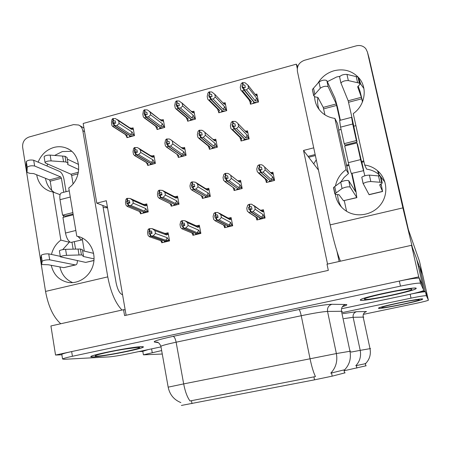 <?xml version="1.0" encoding="UTF-8"?>
<svg xmlns="http://www.w3.org/2000/svg" width="451" height="451" viewBox="0 0 451 451"><rect width="100%" height="100%" fill="white"/><g stroke="black" fill="none" stroke-linecap="round" stroke-linejoin="round"><path stroke-width="0.68" d="M345.162 372.797L332.19 376.157L314.516 379.838L181.381 405.449M297.282 68.558L296.341 64.166L83.17 123.467L96.79 203.153L106.323 200.723L125.181 309.848L123.568 309.702L124.583 315.599L328.322 270.375L327.014 264.196L411.532 245.293L418.725 276.886L55.541 355.044L61.877 354.779M327.539 264.077L303.517 150.448L318.485 170.128L313.716 163.86L316.281 159.795M416.685 259.009L422.841 286.013L418.725 276.886M415.94 288.392L415.675 288.781C412.135 291.684 362.7 301.86 360.608 300.14L360.71 299.667C363.19 296.933 416.47 286.035 415.94 288.386M416.673 258.964L411.532 245.293M123.568 309.702L50.918 325.955L55.541 355.044M125.181 309.848L126.117 315.26M171.042 205.335L171.2 206.18L179.024 204.23L177.525 196.174L175.732 196.625M202.195 197.459L202.375 198.417L210.335 196.433L208.779 188.321L207.071 188.749M233.855 189.352L234.086 190.519L242.187 188.507L240.563 180.332L238.951 180.738M266.045 180.992L266.349 182.486L274.586 180.439L272.9 172.209L271.378 172.592M126.77 136.777L126.928 137.662L134.494 135.616L133.09 127.842L131.624 128.242M156.863 128.569L157.038 129.505L164.728 127.424L163.268 119.594L161.886 119.972L163.657 121.669M187.447 120.146L187.65 121.212L195.469 119.098L193.953 111.217L192.65 111.572M218.526 111.482L218.78 112.778L226.729 110.625L225.156 102.693L223.944 103.025M249.448 99.316L249.758 100.849M250.102 102.546L250.44 104.204L258.524 102.011L256.89 94.022L255.768 94.332M140.396 213.007L140.537 213.813L148.238 211.897L146.795 203.897L144.918 204.365M192.757 234.475L192.91 235.304L200.87 233.398L199.319 225.212L197.284 225.709M224.406 226.712L224.604 227.71L232.699 225.771L231.087 217.529L229.142 218.002M256.591 218.735L256.844 219.987L265.075 218.013L263.401 209.709L261.557 210.155M147.545 164.564L147.708 165.438L155.386 163.425L153.943 155.533L152.387 155.945M179.16 157.207L178.106 156.491L178.297 157.433L186.111 155.386L184.606 147.438L183.134 147.827M209.191 148.199L209.405 149.287L217.348 147.206L215.787 139.201L214.4 139.568M240.772 139.641L241.043 141.005L249.127 138.891L247.498 130.829L246.207 131.173M245.502 131.359L246.596 132.493L246.697 131.816L246.387 131.275L245.259 130.92M161.61 241.984L161.757 242.773L169.582 240.896L168.093 232.772L165.962 233.285M303.517 150.448L313.727 147.843M107.462 207.291L96.79 203.153M315.379 155.572L308.698 157.258M296.341 64.166L297.705 66.658M315.159 154.541L308.005 156.35M107.428 207.122L102.817 205.6M103.132 207.432L107.564 207.877M366.189 365.755L344.699 370.615M427.655 296.662L425.124 291.058L412.479 293.731M138.823 351.571L142.809 351.408M363.895 314.251L415.681 303.45C422.756 301.95 426.984 300.873 428.371 300.231L422.717 275.031L419.548 266.603L425.124 291.058M419.548 266.603L418.472 266.84M416.239 288.324C416.786 285.945 362.92 296.961 360.422 299.723L360.321 300.203C362.452 301.933 412.383 291.656 415.969 288.725L416.239 288.324M141.62 346.661C133.383 346.599 91.553 354.74 90.848 356.544C90.488 356.904 91.277 357.034 93.222 356.938C103.307 356.566 141.98 348.967 143.322 347.095C143.689 346.768 143.119 346.622 141.62 346.661M191.985 403.617L191.45 400.685L190.046 401.001C187.289 397.325 185.164 391.626 183.675 383.902L336.373 353.556C337.731 361.223 335.86 367.757 330.758 373.163L343.961 369.905L344.711 370.074M342.258 308.602L408.008 294.712C416.589 292.862 421.815 291.47 423.681 290.534L422.835 285.979L419.362 278.301C417.823 277.703 411.149 278.622 399.332 281.063L71.658 351.577C65.829 352.851 62.548 353.781 61.815 354.373L61.849 354.599M191.45 400.685L315.452 376.562C313.513 372.582 311.703 366.612 310.023 358.646L301.24 315.723L176.127 342.202C167.276 344.107 162.197 345.46 160.889 346.267L160.939 346.56M423.822 290.331L420.495 283.279C418.973 282.743 412.293 283.696 400.465 286.131L72.419 356.279C66.585 357.547 63.298 358.455 62.554 359.013L64.408 359.295L109.125 356.888C113.691 356.51 120.361 355.416 129.127 353.618L161.001 346.887M422.717 299.058C423.275 297.513 380.024 306.353 378.558 308.072L378.496 308.315C379.624 309.465 420.417 301.099 422.576 299.255L422.717 299.058M350.957 352.113L360.202 350.354C361.296 356.358 359.819 361.482 355.777 365.733L365.772 363.596M148.041 349.626L142.792 351.323M427.655 296.651L425.507 291.904C424.656 291.577 420.163 292.22 412.039 293.827M428.444 300.124L426.392 295.766C425.27 295.49 420.152 296.279 411.019 298.145L342.58 312.526M161.655 350.557L143.407 354.841L162.27 354.029M169.514 240.53L165.833 240.293L153.177 235.856L150.803 235.997L150.363 233.556L152.06 233.46L151.621 231.019L149.444 231.228L148.813 231.707L151.942 232.829M165.258 241.933L164.316 241.612L165.545 241.313L150.448 236.082L149.371 236.747L148.018 235.259L147.522 232.474L148.125 229.463L149.005 228.792L149.484 228.674L149.924 231.115M163.031 242.463L161.559 241.967L162.242 241.155L149.433 236.764M161.559 241.967L160.697 240.631M168.719 240.248L167.236 237.7L155.482 233.449L154.975 230.658L166.746 235.022L166.983 234.182L166.43 233.392L164.581 233.297M154.975 230.658L152.1 228.629L149.484 228.674M150.803 235.997L165.771 241.262L167 240.969L167.93 241.291M150.324 236.115L149.884 233.669L149.253 234.142L148.813 231.707M161.886 241.037L162.242 241.155M149.005 228.792L149.444 231.228M166.746 235.022L164.722 233.347L152.444 228.758M155.482 233.449L153.177 235.856M165.833 240.293L167.236 237.7M150.679 236.025L150.363 233.556M149.884 233.669L150.448 236.082M148.182 211.564L144.433 211.164L130.959 205.476L128.439 205.583L144.5 212.303L145.707 211.998L146.496 212.331M128.439 205.583L128.016 203.175L129.849 203.097L129.42 200.701L127.712 200.746L127.289 198.35L126.816 198.468L127.244 200.864L126.663 201.4L129.781 202.736M128.563 205.549L128.14 203.147M126.663 201.4L127.086 203.796L127.785 203.238L128.214 205.639L127.131 206.366L125.959 205.03L125.474 202.285L126.009 199.224L126.816 198.468M127.667 203.266L128.09 205.667M144.252 212.195L128.214 205.639M144.281 212.353L143.068 212.658L143.863 212.985M147.364 211.215L145.82 208.593L133.299 203.175L130.959 205.476M144.433 211.164L145.82 208.593M143.277 204.275L145.143 204.438L145.611 205.171L147.15 205.859M130.677 198.688L143.508 204.376L145.346 205.955L145.611 205.171M127.289 198.35L130.153 198.457L132.808 200.43L145.346 205.955M133.299 203.175L132.808 200.43M127.712 200.746L127.244 200.864M127.278 206.406L140.346 211.84M140.898 212.049L140.317 212.973L139.308 211.412M140.317 212.973L141.67 213.532M200.808 233.06L197.239 232.755L185.897 227.935L183.574 228.059L183.112 225.596L184.775 225.517L184.318 223.059L182.165 223.256L181.46 223.752L184.707 225.162M196.343 234.481L195.503 234.131L196.754 233.832L183.207 228.15L181.928 228.815L180.535 227.372L180.017 224.564L180.721 221.503L181.708 220.804L182.198 220.68L182.655 223.138M194.082 235.027L192.763 234.481L193.586 233.635L182.091 228.86M192.763 234.481L191.861 232.941M200.047 232.733L198.66 230.14L188.129 225.528L187.605 222.715L198.152 227.439L198.333 226.605L197.797 225.838L195.993 225.703M187.605 222.715L184.972 220.736L182.198 220.68M183.574 228.059L196.98 233.781L198.231 233.477L199.06 233.832M183.083 228.178L182.627 225.72L181.916 226.21L181.46 223.752M192.989 233.409L193.586 233.635M181.708 220.804L182.165 223.256M198.152 227.439L196.224 225.81L185.581 221.013M188.129 225.528L185.897 227.935M197.239 232.755L198.66 230.14M183.444 228.088L183.112 225.596M182.627 225.72L183.207 228.15M232.643 225.483L231.91 225.094L229.193 225.088L219.214 219.874L216.931 219.981L216.457 217.5L218.081 217.427L217.602 214.952L215.978 215.02L214.699 215.663L218.03 217.427M227.964 226.904L227.225 226.526L228.494 226.222L216.565 220.071L215.037 220.736L213.639 219.344L213.097 216.514L213.909 213.402L215.003 212.669L215.499 212.545L215.978 215.02M225.663 227.456L224.497 226.87L225.472 225.979L215.33 220.81M224.497 226.87L223.561 225.077M231.91 225.094L230.624 222.45L221.373 217.467L220.821 214.631L230.095 219.727L230.224 218.898L229.706 218.154L227.98 217.985M220.821 214.631L217.782 212.455L215.499 212.545M216.931 219.981L228.725 226.165L229.999 225.861L230.732 226.244M216.435 220.099L215.956 217.619L215.172 218.132L214.699 215.663M224.457 225.534L225.472 225.979M215.003 212.669L215.482 215.144M230.095 219.727L228.296 218.154L219.383 213.233M221.373 217.467L219.214 219.874M229.193 225.088L230.624 222.45M216.807 220.009L216.457 217.5M215.956 217.619L216.565 220.071M216.367 217.737L216.085 217.591M265.03 217.788L264.325 217.32L261.698 217.286L253.135 211.66L250.908 211.75L250.406 209.253L251.996 209.191L251.5 206.699L249.91 206.755L248.54 207.421L251.252 209.219M260.131 219.197L259.494 218.791L260.785 218.481L250.53 211.84L249.183 212.618L247.34 211.164L246.776 208.317L247.695 205.149L249.414 204.264L249.91 206.755M257.792 219.761L256.782 219.124L257.916 218.194L249.183 212.618M256.782 219.124L255.807 217.021M264.325 217.32L263.147 214.62L255.215 209.258L254.646 206.4L262.595 211.88L262.674 211.062L262.178 210.346L260.571 210.127M254.646 206.4L251.641 204.19L249.414 204.264M250.908 211.75L261.022 218.425L262.319 218.115L262.944 218.526M250.401 211.874L249.899 209.377L249.037 209.912L248.54 207.421M256.388 217.388L257.916 218.194M248.907 204.388L249.403 206.879M262.595 211.88L253.84 205.476M255.215 209.258L253.135 211.66M261.698 217.286L263.147 214.62M250.773 211.784L250.406 209.253M249.899 209.377L250.53 211.84M250.328 209.54L250.029 209.343M178.968 203.931L178.184 203.536L175.332 203.457L163.127 197.375L160.657 197.459L175.208 204.653L176.442 204.342L177.153 204.698M160.657 197.459L160.212 195.041L162.01 194.973L161.571 192.554L159.891 192.588L159.451 190.175L158.972 190.294L159.412 192.712L158.763 193.265L161.999 194.905M160.776 197.431L160.336 195.007M158.763 193.265L159.203 195.683L159.975 195.097L160.421 197.521L159.383 198.316L157.935 196.957L157.427 194.195L158.059 191.077L158.972 190.294M159.857 195.131L160.297 197.549M174.954 204.523L160.421 197.521M174.988 204.703L173.759 205.013L174.475 205.363M178.184 203.536L176.736 200.864L165.399 195.074L163.127 197.375M175.332 203.457L176.736 200.864M174.199 196.518L176.003 196.721L176.459 197.431L177.903 198.186M163.223 190.79L174.503 196.675L176.24 198.209L176.459 197.431M159.451 190.175L162.467 190.39L164.891 192.306L176.24 198.209M165.399 195.074L164.891 192.306M159.891 192.588L159.412 192.712M159.383 198.316L170.873 203.993M171.735 204.354L171.014 205.323L169.982 203.559M171.014 205.323L172.248 205.915M210.29 196.185L209.529 195.723L206.761 195.616L195.875 189.121L193.445 189.195L206.44 196.867L207.691 196.557L208.328 196.935M193.445 189.195L192.983 186.753L194.753 186.697L194.291 184.267L192.65 184.29L192.188 181.854L191.698 181.978L192.16 184.414L191.433 184.989L194.285 186.708M193.569 189.166L193.113 186.725M191.433 184.989L191.895 187.419L192.746 186.815L193.208 189.257L192.058 190.085L190.474 188.744L189.95 185.964L190.683 182.796L191.698 181.978M192.622 186.849L193.084 189.285M192.746 186.815L193.028 186.985M206.175 196.709L193.208 189.257M206.214 196.924L204.963 197.239L205.605 197.611M209.529 195.723L208.182 193L198.074 186.827L195.875 189.121M206.761 195.616L208.182 193M205.684 188.631L207.392 188.873L209.179 190.395M196.382 182.835L206.051 188.856L207.663 190.328L207.832 189.555M192.188 181.854L195.362 182.204L197.544 184.042L207.663 190.328M198.074 186.827L197.544 184.042M192.65 184.29L192.16 184.414M192.058 190.085L201.868 195.937M203.102 196.529L202.24 197.538L201.18 195.531M202.24 197.538L203.339 198.175M242.153 188.321L241.415 187.779L238.731 187.644L229.209 180.721L226.83 180.778L238.207 188.958L239.481 188.636L240.033 189.042M226.83 180.778L226.351 178.325L228.082 178.275L227.603 175.828L225.996 175.834L225.517 173.381L225.015 173.511L225.5 175.963L224.694 176.561L227.05 178.286M226.96 180.75L226.475 178.292M224.694 176.561L225.173 179.013L226.103 178.382L226.588 180.84L225.331 181.702L223.6 180.383L223.053 177.581L223.893 174.357L225.015 173.511M225.979 178.416L226.458 180.874M226.103 178.382L226.402 178.602M237.925 188.755L226.588 180.84M237.976 189.014L236.707 189.33L237.265 189.73M241.415 187.779L240.163 185.006L231.335 178.433L229.209 180.721M238.731 187.644L240.163 185.006M237.75 180.614L239.323 180.89L240.997 182.497M230.157 174.864L239.633 182.305L239.746 181.544M225.517 173.381L227.766 173.376L228.866 173.889L239.633 182.305M231.335 178.433L230.782 175.625M225.996 175.834L225.5 175.963M225.331 181.702L233.342 187.633M235.01 188.569L233.996 189.623L232.913 187.328M233.996 189.623L234.965 190.305M274.574 180.361L273.847 179.695L271.26 179.526L263.153 172.169L260.825 172.209L270.527 180.902L271.823 180.58L272.291 181.009M260.825 172.209L260.323 169.734L262.025 169.7L261.524 167.231L259.951 167.231L259.449 164.756L258.942 164.886L259.443 167.36L258.558 167.981L260.452 169.7L260.954 172.181M258.558 167.981L259.06 170.45L260.075 169.796L260.577 172.271L259.201 173.167L257.324 171.87L256.754 169.046L257.707 165.771L258.942 164.886M259.945 169.83L260.447 172.305M260.075 169.796L260.39 170.089M270.222 180.631L260.577 172.271M270.29 180.964L268.999 181.285L269.478 181.708M273.847 179.695L272.708 176.865L265.205 169.886L263.153 172.169M271.26 179.526L272.708 176.865M270.414 172.462L271.812 172.784L273.374 174.498M270.842 172.868L272.156 174.154L272.212 173.398M259.449 164.756L261.653 164.767L262.984 165.455L272.156 174.154M265.205 169.886L264.63 167.056M259.951 167.231L259.443 167.36M259.201 173.167L267.477 180.473L265.335 179.047M267.477 180.473L266.304 181.573L265.199 178.929M266.304 181.573L267.133 182.294M155.341 163.183L154.501 162.676L151.609 162.461L152.996 159.896L140.819 152.483L138.508 154.637L136.022 154.637L151.632 163.888L152.838 163.572L153.447 163.933M136.022 154.637L135.593 152.269L137.403 152.258L136.98 149.895L134.821 149.991L134.229 150.628L136.924 152.252M136.14 154.608L135.717 152.235M135.633 152.489L135.79 154.699L134.838 155.612L133.496 154.428L133.011 151.728L133.564 148.526L134.392 147.629L134.821 149.991M150.82 164.621L150.206 164.265L151.412 163.95L135.79 154.699M134.229 150.628L134.652 152.99L135.362 152.331M135.244 152.359L135.672 154.732M151.609 162.461L138.508 154.637M154.501 162.676L152.996 159.896M134.392 147.629L137.234 147.545L138.186 147.967L140.329 149.777L152.517 157.292L151.012 155.899L139.077 148.52M134.866 147.5L135.289 149.867M140.819 152.483L140.329 149.777M152.517 157.292L152.771 156.593L152.415 155.956L150.651 155.674M146.451 162.428L134.838 155.612M148.633 165.196L147.471 164.519L146.479 162.845M147.471 164.519L148.08 163.386M112.581 121.64L112.992 123.969L113.534 123.281L113.945 125.615L112.806 126.517L111.938 125.508L111.47 122.847L111.955 119.594L112.711 118.624L113.122 120.953L112.581 121.64L114.966 123.191M113.184 126.568L127.205 135.486L126.692 136.726L127.802 137.425M126.692 136.726L125.637 134.962M134.454 135.396L133.609 134.849L132.042 132.002L119.137 123.523L118.664 120.857L131.585 129.437L131.867 128.794L131.568 128.202L129.826 127.87M118.664 120.857L115.557 118.596L112.711 118.624M119.137 123.523L116.798 125.575L114.407 125.485L113.996 123.157L115.698 123.219L115.287 120.891L113.122 120.953M132.538 136.146L132.013 135.802L130.824 136.129L114.289 125.519L113.996 123.157M129.956 136.845L129.42 136.506L130.61 136.185L113.945 125.615M127.205 135.486L125.942 134.866M117.576 119.718L130.209 128.123L131.585 129.437M113.584 120.823L113.173 118.495M133.609 134.849L130.677 134.545L132.042 132.002M130.677 134.545L116.798 125.575M113.534 123.281L113.917 123.422M113.652 123.247L114.064 125.581M338.921 130.029L337.5 123.535L334.89 118.393L346.086 169.61C340.364 173.77 336.812 179.244 335.431 186.043M358.252 77.2C351.628 70.644 343.566 68.496 334.067 70.751C327.037 72.808 321.653 76.963 317.91 83.209M314.544 96.768C314.939 103.189 317.493 108.539 322.217 112.806C325.802 115.901 330.031 117.762 334.89 118.393M339.891 76.309L336.683 76.963L327.336 81.682M324.962 114.864L323.237 107.389L336.26 103.939L328.176 86.75C326 85.78 323.373 86.254 320.3 88.171L313.676 95.674L315.148 96.92L317.91 97.41C317.228 101.576 317.622 105.596 319.088 109.452M346.086 169.61L348.454 173.596L338.662 130.091L341.074 129.471M384.962 182.148L379.003 174.576C375.412 171.605 371.28 169.79 366.607 169.131L364.667 165.015L353.24 113.596C365.209 105.466 367.886 87.635 358.697 77.69M419.447 266.626L416.854 259.759M335.307 194.443C336.593 201.653 340.33 207.251 346.531 211.243C357.26 217.946 372.876 214.952 380.729 204.512C388.706 194.161 387.116 178.652 377.357 170.579C373.682 167.541 369.448 165.686 364.667 165.015M402.884 207.888L367.424 52.04L365.8 48.68C363.314 45.884 360.135 44.937 356.256 45.85L304.459 60.282C299.176 62.3 296.826 66.004 297.412 71.382L330.166 224.886L402.884 207.888L412.428 247.678M346.791 165.996L348.995 165.449M364.876 175.766L360.608 159.609L356.91 142.933L357.581 144.388L362.221 164.559L361.882 162.259L361.578 162.332L363.94 161.746M348.454 173.596L344.141 177.406L340.804 182.052M337.641 194.618C337.771 199.218 339.101 203.435 341.621 207.263M363.901 88.514L359.723 82.702M369.076 58.016L408.386 229.672L419.481 261.281L422.474 274.388M340.46 261.191C337.145 253.124 333.712 241.02 330.166 224.886M346.351 165.235L348.798 164.626M361.375 161.503L363.754 160.911M353.556 126.252L355.918 125.643M60.09 194.669L53.009 192.03L60.857 240.107C56.099 243.692 52.964 248.473 51.453 254.449M80.605 237.232L76.777 236.172L68.755 187.915C82.888 178.263 81.518 153.723 66.692 148.232C62.582 146.536 58.309 146.271 53.861 147.449C46.509 149.709 41.261 154.614 38.115 162.151M36.678 174.785C38.183 182.959 42.569 188.445 49.841 191.247L53.009 192.03M71.619 151.305L62.323 151.57L54.633 155.454M47.721 164.034L46.893 165.945M45.495 178.314C46.571 184.583 49.61 189.352 54.616 192.628M63.687 217.235L63.394 215.471M69.138 241.375L69.285 242.26L60.857 240.107M51.245 265.318C53.5 274.529 58.957 280.195 67.622 282.315C78.587 284.536 90.533 276.181 93.357 264.19C96.322 252.227 89.507 239.509 78.739 236.612L76.777 236.172M107.766 276.875L82.815 130.655C82.302 128.033 80.932 126.156 78.699 125.023L73.53 124.617L29.011 137.025C24.444 138.807 22.325 142.223 22.646 147.268L45.545 291.419L107.766 276.875C110.715 292.158 115.456 303.219 121.984 310.057M69.285 242.26L62.717 249.634M60.208 255.773L60.079 256.292M59.887 266.924C61.657 274.541 65.942 279.778 72.729 282.636M102.8 205.481L116.099 282.794C117.576 289.745 119.735 293.748 122.582 294.796L122.582 294.796M60.761 323.75C53.404 317.239 48.336 306.46 45.545 291.419M186.071 155.189L185.26 154.62L182.446 154.372L183.845 151.79L172.851 143.97L170.608 146.118L168.161 146.101L182.277 155.866L183.506 155.544L184.053 155.922M168.161 146.101L167.721 143.717L169.503 143.717L169.057 141.338L166.921 141.422L166.256 142.082L168.556 143.7M168.285 146.068L167.84 143.683M167.766 143.976L167.93 146.163L166.876 147.111L165.399 145.949L164.897 143.226L165.545 139.973L166.475 139.043L166.921 141.422M181.381 156.621L180.828 156.243L182.057 155.922L167.93 146.163M166.256 142.082L166.695 144.467L167.484 143.779M167.36 143.807L167.806 146.197M182.446 154.372L170.608 146.118M185.26 154.62L183.845 151.79M166.475 139.043L169.277 138.976L170.433 139.522L183.348 149.163L171.51 140.306M166.955 138.914L167.4 141.298M172.851 143.97L172.338 141.242M183.348 149.163L183.207 147.866L181.556 147.545M177.378 154.53L166.876 147.111M178.855 155.313L178.106 156.491L177.136 154.699M217.326 147.082L216.536 146.423L213.802 146.147L215.217 143.542L205.453 135.306L203.283 137.448L200.881 137.414L213.441 147.702L214.693 147.376L215.178 147.776M200.881 137.414L200.419 135.007L202.166 135.024L201.704 132.628L199.59 132.701L198.852 133.389L200.78 134.984M201.005 137.38L200.543 134.973M200.475 135.317L200.644 137.476L199.477 138.457L197.871 137.318L197.341 134.578L198.096 131.269L199.128 130.3L199.59 132.701M212.46 148.486L211.97 148.091L213.216 147.765L200.644 137.476M213.216 147.765L213.16 147.471M198.852 133.389L199.314 135.785L200.176 135.075M200.052 135.103L200.515 137.51M213.802 146.147L203.283 137.448M216.536 146.423L215.217 143.542M199.128 130.3L201.89 130.254L203.249 130.953L214.704 140.898L204.517 132.036M199.618 130.17L200.081 132.571M205.453 135.306L204.923 132.555M214.704 140.898L214.529 139.635L213.019 139.291M208.323 146L210.155 147.105L199.477 138.457M210.2 149.078L209.264 148.328L208.317 146.395M209.264 148.328L210.155 147.105M249.121 138.869L248.349 138.091L245.705 137.78L247.131 135.148L238.635 126.483L236.538 128.62L234.187 128.569L245.135 139.404L246.409 139.071L246.832 139.494M234.187 128.569L233.703 126.145L235.422 126.179L234.937 123.76L232.851 123.822L232.034 124.532L233.714 126.212M234.311 128.535L233.832 126.111M233.781 126.528L233.46 126.212L233.945 128.631L232.665 129.646L231.837 129.476L230.918 128.535L230.371 125.773L231.228 122.407L232.372 121.409L232.851 123.822M244.07 140.216L243.636 139.793L244.904 139.46L233.945 128.631M244.904 139.46L244.837 139.1M232.034 124.532L232.513 126.951L233.46 126.212M233.33 126.246L233.815 128.665M245.705 137.78L236.538 128.62M248.349 138.091L247.131 135.148M232.372 121.409L235.095 121.375L236.662 122.255L246.596 132.493M232.868 121.274L233.347 123.692M238.635 126.483L238.083 123.715M239.791 137.222L241.99 138.756L232.665 129.646M241.77 140.819L240.947 140.024L240.028 137.938M240.947 140.024L241.99 138.756M144.078 112.936L144.506 115.276L145.115 114.565L145.549 116.916L144.686 117.903L144.185 117.829L143.317 116.865L142.826 114.188L143.407 110.884L144.258 109.875L144.686 112.22L144.078 112.936L146.124 114.464M144.686 117.903L157.489 127.267L156.841 128.552L157.856 129.285M156.841 128.552L155.809 126.669M161.87 119.966L160.24 119.6M164.694 127.255L163.876 126.641L162.399 123.743L150.64 114.847L150.149 112.164L148.368 110.518L147.071 109.864L144.258 109.875M150.149 112.164L161.92 121.161L162.157 120.524M150.64 114.847L148.362 116.894L146.017 116.786L145.588 114.436L147.263 114.515L146.834 112.175L144.686 112.22M162.676 127.983L162.191 127.622L160.984 127.954L145.899 116.82L145.588 114.436M160.043 128.693L159.558 128.338L160.765 128.011L145.549 116.916M157.489 127.267L155.945 126.421M149.428 111.324L161.92 121.161M145.16 112.09L144.732 109.745M163.876 126.641L161.018 126.308L162.399 123.743M161.018 126.308L148.362 116.894M145.115 114.565L145.515 114.74M145.239 114.537L145.667 116.882M176.127 104.074L176.572 106.436L177.26 105.703L177.705 108.065L176.747 109.086L176.087 108.984L175.242 108.077L174.729 105.376L175.411 102.016L176.364 100.973L176.809 103.335L176.127 104.074L177.857 105.573M176.747 109.086L188.281 118.906L187.492 120.237L188.411 121.009M187.492 120.237L186.488 118.23M195.446 118.996L194.652 118.297L193.27 115.343L182.694 106.019L182.181 103.318L192.769 112.744L192.684 111.589L191.196 111.2M182.181 103.318L179.143 100.985L176.364 100.973M182.694 106.019L180.485 108.06L178.184 107.936L177.739 105.568L179.38 105.658L178.929 103.302L176.809 103.335M193.31 119.678L192.876 119.306L191.652 119.639L178.066 107.969L177.739 105.568M190.638 120.406L190.198 120.034L191.427 119.701L177.705 108.065M188.281 118.906L186.432 117.767M181.832 102.856L192.769 112.744M177.288 103.206L176.843 100.844M194.652 118.297L191.872 117.931L193.27 115.343M191.872 117.931L180.485 108.06M191.371 119.397L191.427 119.701M177.26 105.703L177.677 105.923M177.384 105.669L177.829 108.031M208.745 95.06L209.213 97.433L209.969 96.677L210.437 99.057L209.371 100.116L208.537 99.975L207.731 99.13L207.195 96.407L207.979 92.991L209.038 91.914L209.506 94.293L208.745 95.06L210.363 96.711M209.371 100.116L219.603 110.399L218.667 111.786L219.479 112.592M218.667 111.786L217.698 109.638M226.729 110.619L225.945 109.807L224.666 106.802L215.319 97.038L214.783 94.315L211.778 91.942L209.038 91.914M214.783 94.315L224.147 104.187L224.282 103.561L225.607 104.965M215.319 97.038L213.176 99.068L210.927 98.921L210.459 96.542L212.066 96.649L211.598 94.27L209.506 94.293M224.463 111.239L224.079 110.85L222.833 111.188L210.803 98.955L210.459 96.542M221.745 111.978L221.356 111.589L222.608 111.25L210.437 99.057M219.603 110.399L217.433 108.894M222.867 102.687L224.282 103.561M223.138 103.121L224.147 104.187M209.991 94.158L209.529 91.779M225.945 109.807L223.256 109.413L224.666 106.802M223.256 109.413L213.176 99.068M222.535 110.884L222.608 111.25M209.969 96.677L210.408 96.959M210.098 96.638L210.561 99.023M242.582 90.984L241.533 90.786L240.8 90.02L240.242 87.28L241.133 83.807L242.3 82.696L242.785 85.092L241.95 85.882L243.258 87.5L243.76 89.89L242.582 90.984L251.455 101.751L249.172 100.133L251.077 104.029M258.457 102.033L256.596 98.115L248.524 87.894L247.965 85.149L245 82.736L242.3 82.696M247.965 85.149L256.055 95.477L256.14 94.868L257.391 96.463M248.524 87.894L246.46 89.918L244.256 89.749L243.771 87.353L245.338 87.471L244.854 85.076L242.785 85.092M256.145 102.659L255.818 102.247L254.55 102.591L244.126 89.783L243.771 87.353M253.383 103.409L253.045 102.997L254.319 102.653L243.76 89.89M255.311 102.383L255.644 102.794M243.743 87.877L243.269 87.488L242.435 88.272L241.95 85.882M251.455 101.751L250.373 103.183M255.897 94.417L256.14 94.868M255.599 94.896L256.055 95.477M243.281 84.951L242.796 82.556M257.775 101.176L255.17 100.742L256.596 98.115M255.17 100.742L246.46 89.918M254.223 102.191L254.319 102.653M243.399 87.455L243.884 89.85M363.658 170.664L351.385 173.472C350.624 171.814 349.615 168.212 348.352 162.659L344.705 146.028L356.91 142.933M328.176 86.75L326.834 80.611L334.997 98.194L337.466 107.112L340.353 120.248M336.26 103.939L339.947 120.355M352.27 118.946L357.057 142.031L356.386 140.56L352.716 124.002L351.577 117.328L352.27 118.946L348.178 100.782L361.369 97.286L357.654 86.761L360.061 84.207L359.351 83.147L357.592 82.708L356.222 76.614L346.966 74.409C343.572 74.268 341.108 75.075 339.569 76.817L340.911 83.153M357.592 82.708L348.341 80.594C344.953 80.47 342.478 81.27 340.933 82.984L348.178 100.782M351.639 173.618L355.523 191.613L348.702 180.637C346.588 180.135 343.921 180.631 340.697 182.131L333.633 187.419L333.582 188.044M356.888 197.645L343.476 200.734L356.803 197.544L350.1 187.013L348.702 180.637M356.803 197.544L356.042 191.714L352.045 173.522M382.555 191.506L369.115 194.719L363.196 183.636C364.887 182.413 367.43 181.714 370.823 181.544L381.647 182.39L382.273 183.027L379.646 184.859L382.589 191.5L381.095 183.94M363.731 170.596L361.882 162.259M377.994 171.132L378.485 173.314M378.71 174.34L379.077 175.963M380.898 184.064L381.168 185.44L380.644 184.228M361.369 97.286L362.463 101.954M350.1 187.013C347.986 186.545 345.314 187.047 342.078 188.512L334.834 193.857L336.209 194.556L338.943 194.669L343.476 200.734M334.98 193.665L333.633 187.419M336.091 192.831L334.738 186.562M362.61 101.593L360.073 91.514L358.224 86.226M356.222 76.614L357.987 77.07L359.351 83.147M359.904 83.503L358.703 78.147L357.987 77.07M378.282 171.397L378.987 174.531M378.992 174.571L379.314 175.986M317.91 97.41L323.237 107.389M313.8 95.392L312.526 90.33M312.498 89.366L318.964 82.02C322.025 80.081 324.652 79.607 326.834 80.611M382.172 182.582L380.858 176.741L380.232 176.082L381.647 182.39M379.922 182.238L378.502 175.907L380.232 176.082M378.502 175.907L369.392 175.118C366.003 175.27 363.461 175.975 361.775 177.232L363.156 183.749M314.809 94.214L313.507 88.171M357.057 142.031L344.947 145.104L344.186 143.66L340.567 127.148L339.603 120.445M344.186 143.66L356.386 140.56M81.8 239.938L70.784 242.446C68.343 241.341 66.579 238.207 65.496 233.043L62.931 217.427L73.225 214.817M84.298 251.1L82.398 239.74L81.225 239.881L78.034 236.521M51.696 190.378L50.196 181.201L49.486 179.91L60.71 176.939L34.626 166.002L33.701 160.246L59.82 171.532C61.776 172.744 63.168 175.338 63.997 179.312L66.043 191.675M60.71 176.939L61.409 178.235L63.726 192.278M73.051 183.822L71.664 175.524L70.976 174.216L78.418 172.243M51.104 160.894L50.151 155.099L62.599 156.074L63.552 161.796L51.104 160.894C47.913 160.894 45.895 161.435 45.044 162.507L45.506 163.065L70.976 174.216M71.997 242.345L73.124 249.166M75.605 264.929L63.777 267.646L75.232 264.906L49.689 259.832L48.731 253.868L60.304 256.337M75.232 264.906L75.965 264.844C76.946 264.342 77.409 262.939 77.352 260.633M74.336 241.77L75.554 249.115M93.966 260.537L85.707 262.403L60.378 256.811C61.297 256.061 63.36 255.565 66.568 255.322L81.434 254.928L83.401 255.531L82.973 256.382L94.062 258.897M82.398 239.74L82.088 237.88M49.689 259.832C46.402 259.737 43.888 260.199 42.157 261.219L41.667 264.534L48.234 264.76L63.777 267.646M41.667 264.534L40.742 258.688L41.21 255.249C42.935 254.206 45.444 253.75 48.731 253.868M41.695 264.004L40.765 258.135M78.598 164.44L67.312 159.102M50.151 155.099C46.96 155.088 44.948 155.629 44.108 156.722L44.142 156.959M62.599 156.074L65.012 156.288L65.959 161.988L63.552 161.796M67.932 162.811L67.047 157.5L65.012 156.288M78.762 169.565L67.644 164.457L67.994 163.172L65.959 161.988M82.595 250.688L93.599 253.349M34.626 166.002C31.322 165.472 28.853 165.906 27.218 167.304L27.037 172.451L30.048 173.387L33.628 173.567L49.486 179.91M27.037 172.451L26.135 166.797L26.299 161.543C27.934 160.122 30.397 159.688 33.701 160.246M83.367 255.305L82.426 249.668L80.453 249.025L81.434 254.928M79.026 254.978L78.046 249.059L80.453 249.025M78.046 249.059L65.587 249.324C62.379 249.55 60.316 250.046 59.402 250.818L59.431 250.97M27.015 171.622L26.113 165.951M73.101 214.045L65.198 216.052L62.565 215.2L60.017 199.692C59.498 195.954 59.955 193.688 61.387 192.887L61.748 192.797M62.565 215.2L72.859 212.59M141.36 346.712C142.849 346.678 143.412 346.819 143.052 347.14C141.727 348.995 103.442 356.521 93.47 356.888C91.547 356.983 90.769 356.854 91.125 356.499C91.829 354.712 133.203 346.656 141.36 346.712M422.486 299.103L422.345 299.306C420.208 301.121 379.832 309.409 378.727 308.264L378.784 308.027C380.238 306.325 423.027 297.581 422.486 299.103M344.615 373.011L343.961 369.905M337.015 251.534L339.146 261.484M332.19 376.157L331.513 372.898M314.516 379.838L313.896 376.816M365.806 365.896L365.282 363.438M344.282 200.661L346.582 211.277M356.865 368.089L356.324 365.535M342.388 311.624L341.497 311.275L327.544 311.432L336.373 353.556L350.777 351.137M344.547 369.905C349.474 364.769 351.278 358.539 349.97 351.228L341.497 311.275C341.097 307.819 342.489 305.558 345.669 304.493C347.992 304.577 346.904 305.316 342.41 306.697M168.172 387.155L183.675 383.902L176.127 342.202C175.371 338.673 174.379 336.728 173.139 336.361L298.94 309.516C314.928 306.206 325.921 304.459 331.919 304.284L345.669 304.493M158.256 342.675L154.524 342.055C152.748 341.384 158.949 339.485 173.139 336.361M420.495 283.279L419.362 278.301M400.465 286.131L399.332 281.063M72.419 356.279L71.658 351.577M331.919 304.284C328.593 305.412 327.133 307.791 327.544 311.432C322.702 311.675 313.935 313.107 301.24 315.723C300.439 312.081 299.667 310.012 298.94 309.516M180.862 402.585C173.923 399.772 169.694 394.614 168.167 387.116L160.889 346.267C159.801 343.752 158.526 342.377 157.066 342.14L154.524 342.055M363.782 317.104L353.133 317.295L360.202 350.354L370.575 348.567M365.693 363.45C369.628 359.368 371.072 354.43 370.012 348.634L363.168 316.935C362.846 314.189 363.963 312.396 366.511 311.556L356.6 311.692C353.956 312.566 352.8 314.437 353.133 317.295L343.876 318.615M342.822 313.654L356.6 311.692M426.392 295.766L425.507 291.904M411.019 298.145L410.145 294.255M152.235 352.535L151.587 348.877M166.983 234.182L168.448 234.729M198.333 226.605L199.703 227.225M230.224 218.898L231.493 219.603M262.674 211.062L263.841 211.874M152.771 156.593L154.31 157.551M131.867 128.794L133.451 129.849M369.279 58.743L367.424 52.04M84.568 131.658L82.815 130.655M183.551 148.475L185 149.518M214.856 140.216L216.209 141.377M246.697 131.816L247.96 133.124M192.96 112.113L194.37 113.376M348.352 162.659L360.608 159.609M336.672 105.427L323.666 108.866M354.96 190.728L355.371 190.632M361.753 98.792L348.578 102.281M342.078 188.512L340.697 182.131M368.991 194.629L382.493 191.399M370.823 181.544L369.392 175.118M348.341 80.594L346.966 74.409M320.3 88.171L318.964 82.02M340.567 127.148L352.716 124.002M65.496 233.043L75.83 230.472M61.409 178.235L50.196 181.201M78.079 173.827L71.664 175.524M42.152 261.247L41.199 255.283M85.707 262.403L93.977 260.424M66.568 255.322L65.587 249.324M27.212 167.349L26.293 161.588M60.017 199.692L70.271 197.036M411.808 289.266C413.804 290.895 366.516 300.907 364.633 299.289C360.016 298.145 411.718 287.129 411.808 289.266M137.792 347.473C148.836 347.039 107.642 355.76 96.954 356.143C92.551 356.16 96.322 354.847 108.268 352.192C119.481 349.796 133.513 347.569 137.792 347.473M419.227 299.785C420.659 300.761 382.905 308.647 381.918 307.599C378.857 306.928 419.368 298.432 419.227 299.785M62.554 359.013L61.815 354.373M143.266 346.768L143.322 347.095M143.407 354.841L142.77 351.188M422.508 298.968L422.576 299.255M166.436 233.381L168.336 234.097M162.14 241.127L149.371 236.747M145.143 204.433L147.049 205.278M140.644 211.964L127.131 206.366M197.803 225.827L199.59 226.639M193.344 233.556L181.928 228.815M229.711 218.149L231.391 219.079M225.06 225.844L215.037 220.736M262.414 210.504L263.75 211.429M257.307 217.974L248.715 212.5M176.008 196.709L177.801 197.656M171.341 204.218L159.135 198.26M207.392 188.862L209.084 189.922M202.544 196.332L191.681 189.995M239.56 181.065L240.913 182.091M234.266 188.292L224.784 181.573M272.133 173.071L273.306 174.187M266.518 180.09L258.451 172.987M152.596 156.069L154.225 157.083M147.494 163.177L134.488 155.544M126.522 135.232L112.806 126.517M131.743 128.321L133.372 129.414M379.003 174.576L377.357 170.579M360.552 83.57L358.708 78.113M79.697 125.603L83.959 128.078M69.324 282.568L67.622 282.315M68.778 149.281L66.692 148.232M183.427 148.018L184.921 149.106M178.111 155.031L166.396 147.02M214.777 139.855L216.142 141.022M209.23 146.738L198.84 138.333M246.663 131.562L247.909 132.848M240.873 138.282L231.837 129.476M156.655 126.94L144.185 117.829M162.072 120.118L163.583 121.28M187.289 118.495L176.087 108.984M192.91 111.792L194.302 113.038M218.425 109.892L208.531 99.975M224.265 103.33L225.551 104.694M250.079 101.12L241.533 90.786M256.145 94.733L257.352 96.283M334.834 193.857L333.492 187.616M363.196 183.636L361.775 177.232M340.933 82.984L339.569 76.817M313.676 95.674L312.38 89.653M339.541 120.462L351.577 117.328M42.157 261.219L41.21 255.249M60.378 256.811L59.402 250.818M45.044 162.507L44.108 156.722M27.218 167.304L26.299 161.543M61.387 192.887L69.24 190.841M396.88 290.923L408.888 289.125M123.647 349.283L136.371 347.563M411.983 300.518L417.203 299.78"/></g></svg>

